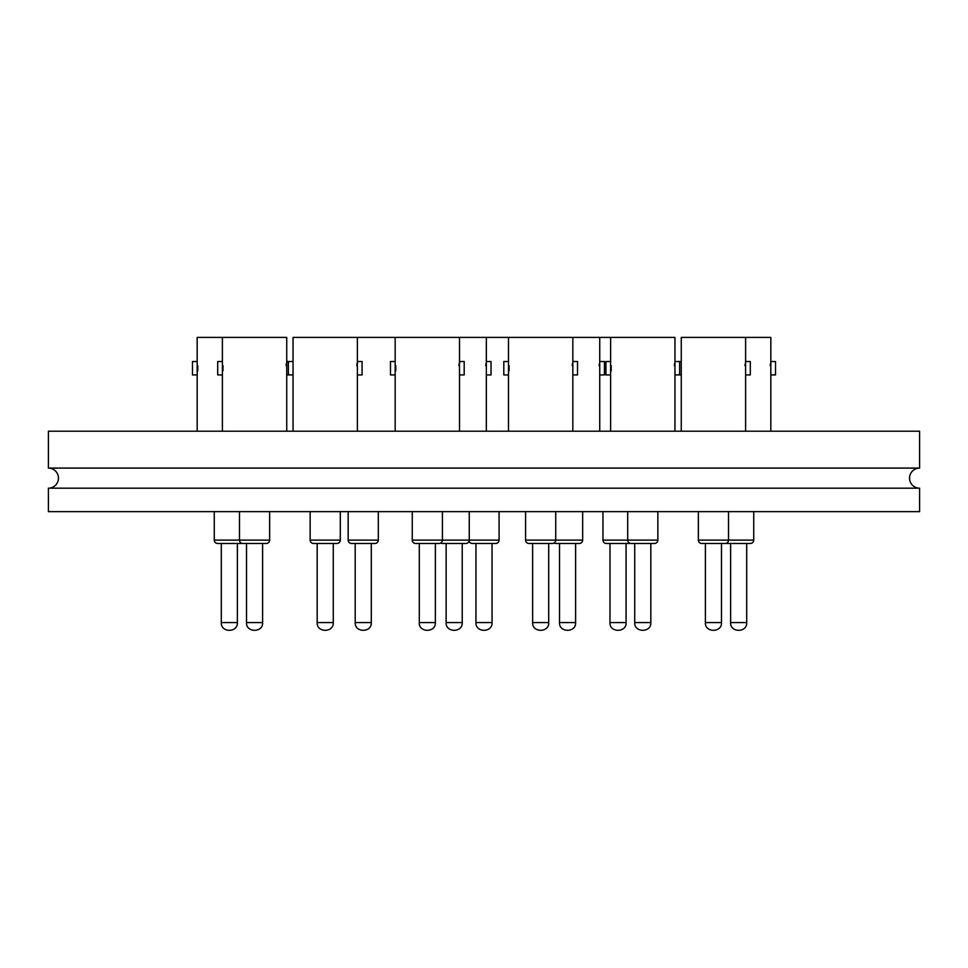 <?xml version="1.0" encoding="UTF-8"?>
<svg xmlns="http://www.w3.org/2000/svg" width="968" height="968" viewBox="0 0 968 968"><rect width="100%" height="100%" fill="white"/><g stroke="black" fill="none" stroke-linecap="round" stroke-linejoin="round"><path stroke-width="1.45" d="M48.4 488.187A10.055 10.055 0 0 0 58.455 478.131A10.055 10.055 0 0 0 48.4 468.089L919.6 468.089A10.055 10.055 0 0 0 909.545 478.131A10.055 10.055 0 0 0 919.6 488.187L919.6 511.649L48.4 511.649L48.4 488.187L919.6 488.187M919.6 468.089L919.6 431.22L48.4 431.22L48.4 468.089M412.259 540.12A3.352 3.352 0 0 0 415.611 543.471L419.289 543.471L419.289 622.557L435.37 622.557L435.37 543.471L439.061 543.471L415.611 543.471A3.352 3.352 0 0 1 412.259 540.12L412.259 511.649L412.259 540.12L442.412 540.12A3.352 3.352 0 0 1 439.061 543.471M525.588 540.12A3.352 3.352 0 0 0 528.939 543.471L532.63 543.471L532.63 622.557L548.711 622.557L548.711 543.471L552.389 543.471L528.939 543.471A3.352 3.352 0 0 1 525.588 540.12L525.588 511.649L525.588 540.12L555.741 540.12A3.352 3.352 0 0 1 552.389 543.471M602.955 511.649L602.955 540.12A3.352 3.352 0 0 0 606.307 543.471L629.757 543.471A3.352 3.352 0 0 0 630.398 543.411A3.352 3.352 0 0 0 631.051 543.471L634.73 543.471L634.73 622.557L650.823 622.557L650.823 543.471L654.501 543.471L631.051 543.471A3.352 3.352 0 0 1 627.7 540.12L627.7 511.649M674.345 365.662L674.599 363.496L674.345 365.662M442.412 511.649L442.412 540.12L469.25 540.12A3.352 3.352 0 0 1 465.898 543.471L442.449 543.471A3.352 3.352 0 0 1 440.755 543.012A3.352 3.352 0 0 0 442.449 543.471L446.139 543.471L446.139 622.557L462.22 622.557L462.22 543.471L465.898 543.471M459.498 431.22L459.498 374.931L464.192 374.931L464.192 361.524L459.498 361.524L459.498 337.409L486.347 337.409L486.347 361.524L491.03 361.524L491.03 374.931L486.347 374.931L486.347 431.22M485.742 365.662L485.996 363.496M469.093 541.173A3.352 3.352 0 0 0 472.275 543.471L495.725 543.471A3.352 3.352 0 0 0 499.077 540.12L469.25 540.12L469.25 511.649M486.347 361.524L486.347 374.931M555.741 511.649L555.741 540.12L582.651 540.12A3.352 3.352 0 0 1 579.3 543.471L555.838 543.471A3.352 3.352 0 0 1 554.12 543A3.352 3.352 0 0 0 555.838 543.471L559.528 543.471L559.528 622.557L575.609 622.557L575.609 543.471L579.3 543.471M572.838 431.22L572.838 374.931L577.521 374.931L577.521 361.524L572.838 361.524L572.838 337.409L599.736 337.409L599.736 361.524L604.431 361.524L604.431 374.931L599.736 374.931L599.736 431.22M599.131 365.662L599.386 363.496M582.651 540.12L582.651 511.649M599.736 361.524L599.736 374.931M698.364 540.12L728.517 540.12A3.352 3.352 0 0 1 725.165 543.471L701.715 543.471A3.352 3.352 0 0 1 698.364 540.12L698.364 511.649L698.364 540.12A3.352 3.352 0 0 0 701.715 543.471L705.394 543.471L705.394 622.557L705.394 543.471M674.95 431.22L674.95 374.931L681.266 374.931L681.266 431.22L681.266 337.409L770.83 337.409L770.83 374.931L775.513 374.931L775.513 361.524L770.83 361.524M725.165 543.471L721.487 543.471L721.487 622.557L705.394 622.557L721.487 622.557C722.14 632.878 704.728 632.878 705.394 622.557C704.728 632.878 722.14 632.878 721.487 622.557C722.14 632.878 704.728 632.878 705.394 622.557C704.728 632.878 722.14 632.878 721.487 622.557M348.165 540.12L378.319 540.12A3.352 3.352 0 0 1 374.967 543.471L351.517 543.471A3.352 3.352 0 0 1 348.165 540.12L348.165 511.649L348.165 540.12A3.352 3.352 0 0 0 351.517 543.471L355.195 543.471L355.195 622.557L371.288 622.557L371.288 543.471L374.967 543.471M378.319 540.12L378.319 511.649M357.386 431.22L357.386 374.931L362.08 374.931L362.08 361.524L357.386 361.524L357.386 337.409L459.498 337.409M310.147 540.12A3.352 3.352 0 0 0 313.499 543.471L317.177 543.471L317.177 622.557L333.27 622.557L333.27 543.471L336.949 543.471L313.499 543.471A3.352 3.352 0 0 1 310.147 540.12L310.147 511.649L310.147 540.12L340.3 540.12A3.352 3.352 0 0 1 336.949 543.471M197.169 431.22L197.169 374.931L192.487 374.931L192.487 361.524L197.169 361.524L197.169 337.409L286.734 337.409L286.734 361.524L288.367 361.524L288.367 374.931L293.05 374.931L293.05 431.22L293.05 337.409L357.386 337.409M214.267 511.649L214.267 540.12A3.352 3.352 0 0 0 217.618 543.471L241.068 543.471A3.352 3.352 0 0 0 241.952 543.363A3.352 3.352 0 0 0 242.835 543.471L246.513 543.471L246.513 622.557L262.606 622.557L262.606 543.471L266.285 543.471L242.835 543.471A3.352 3.352 0 0 1 239.483 540.12L239.483 511.649M197.787 365.747L197.774 370.817M221.297 622.557C220.631 632.878 238.043 632.878 237.378 622.557C238.043 632.878 220.631 632.878 221.297 622.557L237.378 622.557L221.297 622.557L221.297 543.471M237.378 622.557L237.378 543.471M197.169 374.931L197.169 361.524M214.267 540.12L269.636 540.12A3.352 3.352 0 0 1 266.285 543.471M288.367 374.931L286.734 374.931L286.734 431.22M286.129 365.662L286.383 363.496M222.398 431.22L222.398 374.931L217.703 374.931L217.703 361.524L222.398 361.524L222.398 337.409M223.003 365.747L222.991 370.817M269.636 540.12L269.636 511.649M286.734 361.524L286.734 374.931M222.398 374.931L222.398 361.524M356.793 365.662L357.035 363.496M288.367 361.524L293.05 361.524L293.05 337.409M340.3 540.12L340.3 511.649M357.386 361.524L357.386 374.931M609.985 622.557C609.32 632.878 626.732 632.878 626.078 622.557C626.732 632.878 609.32 632.878 609.985 622.557L626.078 622.557L609.985 622.557L609.985 543.471M626.078 622.557L626.078 543.471M599.736 337.409L674.95 337.409L674.95 374.931M458.905 365.662L459.147 363.496M395.162 431.22L395.162 374.931L390.479 374.931L390.479 361.524L395.162 361.524L395.162 337.409M395.779 365.747L395.767 370.817M459.498 361.524L459.498 374.931M395.162 374.931L395.162 361.524M575.609 622.557C576.275 632.878 558.863 632.878 559.528 622.557C558.863 632.878 576.275 632.878 575.609 622.557C576.275 632.878 558.863 632.878 559.528 622.557C558.863 632.878 576.275 632.878 575.609 622.557L559.528 622.557L559.528 543.471M462.22 622.557C462.885 632.878 445.474 632.878 446.139 622.557C445.474 632.878 462.885 632.878 462.22 622.557C462.885 632.878 445.474 632.878 446.139 622.557C445.474 632.878 462.885 632.878 462.22 622.557L446.139 622.557L446.139 543.471M371.288 622.557C371.954 632.878 354.542 632.878 355.195 622.557C354.542 632.878 371.954 632.878 371.288 622.557C371.954 632.878 354.542 632.878 355.195 622.557C354.542 632.878 371.954 632.878 371.288 622.557L355.195 622.557L355.195 543.471M728.517 511.649L728.517 540.12L753.733 540.12A3.352 3.352 0 0 1 750.381 543.471L726.932 543.471A3.352 3.352 0 0 1 726.048 543.363M770.225 365.662L770.48 363.496M730.622 622.557C729.957 632.878 747.369 632.878 746.703 622.557C747.369 632.878 729.957 632.878 730.622 622.557L746.703 622.557L730.622 622.557L730.622 543.471M746.703 622.557L746.703 543.471M753.733 540.12L753.733 511.649M770.83 431.22L770.83 374.931M745.602 337.409L745.602 361.524L750.297 361.524L750.297 374.931L745.602 374.931L745.602 431.22M745.009 365.662L745.251 363.496M679.633 374.931L679.633 361.524L681.266 361.524L681.266 337.409M745.602 361.524L745.602 374.931M602.955 540.12L657.853 540.12A3.352 3.352 0 0 1 654.501 543.471M679.633 361.524L674.95 361.524M610.614 431.22L610.614 374.931L605.92 374.931L605.92 361.524L610.614 361.524L610.614 337.409M611.219 365.747L611.207 370.817M657.853 540.12L657.853 511.649M610.614 374.931L610.614 361.524M572.233 365.662L572.487 363.496M508.502 431.22L508.502 374.931L503.808 374.931L503.808 361.524L508.502 361.524L508.502 337.409L572.838 337.409M509.107 365.747L509.095 370.817M572.838 361.524L572.838 374.931M508.502 374.931L508.502 361.524M475.954 622.557C475.288 632.878 492.712 632.878 492.046 622.557C492.712 632.878 475.288 632.878 475.954 622.557L492.046 622.557L475.954 622.557L475.954 543.471M492.046 622.557L492.046 543.471M499.077 540.12L499.077 511.649M486.347 337.409L508.502 337.409M246.513 622.557L262.606 622.557C263.272 632.878 245.86 632.878 246.513 622.557C245.86 632.878 263.272 632.878 262.606 622.557C263.272 632.878 245.86 632.878 246.513 622.557C245.86 632.878 263.272 632.878 262.606 622.557M317.177 622.557L333.27 622.557C333.924 632.878 316.512 632.878 317.177 622.557C316.512 632.878 333.924 632.878 333.27 622.557C333.924 632.878 316.512 632.878 317.177 622.557C316.512 632.878 333.924 632.878 333.27 622.557M419.289 622.557L435.37 622.557C436.036 632.878 418.624 632.878 419.289 622.557C418.624 632.878 436.036 632.878 435.37 622.557C436.036 632.878 418.624 632.878 419.289 622.557C418.624 632.878 436.036 632.878 435.37 622.557M634.73 622.557L650.823 622.557C651.488 632.878 634.076 632.878 634.73 622.557C634.076 632.878 651.488 632.878 650.823 622.557C651.488 632.878 634.076 632.878 634.73 622.557C634.076 632.878 651.488 632.878 650.823 622.557M532.63 622.557L548.711 622.557C549.376 632.878 531.964 632.878 532.63 622.557C531.964 632.878 549.376 632.878 548.711 622.557C549.376 632.878 531.964 632.878 532.63 622.557C531.964 632.878 549.376 632.878 548.711 622.557"/></g></svg>
